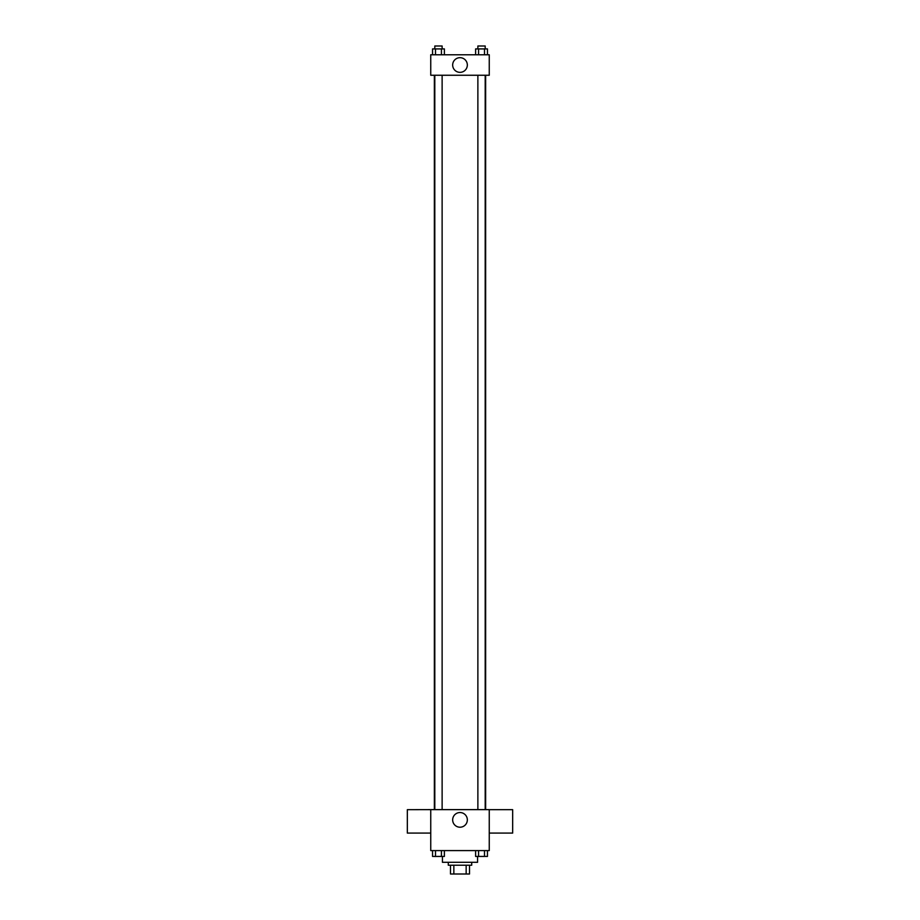 <?xml version="1.0" encoding="UTF-8"?>
<svg xmlns="http://www.w3.org/2000/svg" width="920" height="920" viewBox="0 0 920 920"><rect width="100%" height="100%" fill="white"/><g stroke="black" fill="none" stroke-linecap="round" stroke-linejoin="round"><path stroke-width="1.38" d="M466.152 865.225L466.152 874L450.489 874L450.489 865.225M466.152 874L469.51 874L469.51 865.225L469.51 874M471.707 862.293L471.707 865.225L448.293 865.225L448.293 862.293M453.847 865.225L453.847 874M442.44 856.439L442.44 862.293L477.56 862.293L477.56 856.439M430.744 809.634L489.256 809.634L489.256 850.597L430.744 850.597L430.744 809.634L407.33 809.68L407.33 833.083L430.744 833.083M467.337 819.869A7.337 7.337 0 0 1 456.331 826.229A7.337 7.337 0 0 1 456.331 813.521A7.337 7.337 0 0 1 467.337 819.869M489.256 833.083L512.67 833.083L512.67 809.68L489.256 809.68M485.633 75.256L485.633 809.634M477.871 809.634L477.871 75.256M442.129 75.256L442.129 809.634M489.256 75.256L430.744 75.256L430.744 54.774L489.256 54.774L489.256 75.256M467.337 65.021A7.337 7.337 0 0 1 456.331 71.369A7.337 7.337 0 0 1 456.331 58.661A7.337 7.337 0 0 1 467.337 65.021M487.45 54.774L487.45 48.921L475.617 48.921L475.617 54.774M484.495 48.921L484.495 54.774M478.572 48.921L478.572 54.774M477.871 48.921L477.871 46L485.197 46L485.197 48.921M444.383 54.774L444.383 48.921L432.549 48.921L432.549 54.774M441.428 48.921L441.428 54.774M435.505 48.921L435.505 54.774M434.803 48.921L434.803 46L442.129 46L442.129 48.921M487.45 850.597L487.45 856.439L475.617 856.439L475.617 850.597M484.495 850.597L484.495 856.439M478.572 850.597L478.572 856.439M485.197 856.439L477.871 856.474M444.383 850.597L444.383 856.439L432.549 856.439L432.549 850.597M441.428 850.597L441.428 856.439M435.505 850.597L435.505 856.439M442.129 856.439L434.803 856.474M434.366 75.256L434.366 809.634M485.197 809.634L485.197 75.256M434.803 75.256L434.803 809.634"/></g></svg>
